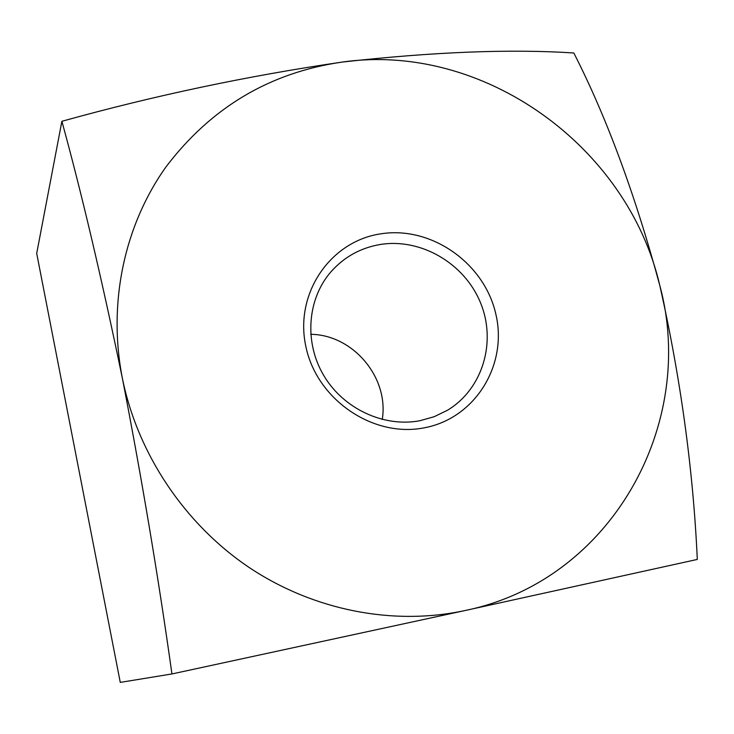 <?xml version="1.0" encoding="UTF-8"?>
<svg xmlns="http://www.w3.org/2000/svg" width="734" height="734" viewBox="0 0 734 734"><rect width="100%" height="100%" fill="white"/><g stroke="black" fill="none" stroke-linecap="round" stroke-linejoin="round"><path stroke-width="1.1" d="M424.133 427.839C373.156 438.005 316.84 399.663 305.904 346.696C294.196 293.866 330.107 241.266 380.689 233.852C431.115 225.668 484.266 262.919 495.789 313.913C508.047 364.77 475.293 418.463 424.133 427.839M380.414 244.468C360.733 247.78 344.274 256.854 331.052 271.69C307.28 298.866 303.959 342.228 323.74 375.487C343.439 408.792 383.744 427.583 419.839 420.738L434.179 416.71L447.456 410.26C482.697 389.121 496.725 341.961 480.513 302.775C464.576 263.469 421.068 237.926 380.414 244.468M36.7 253.423L120.275 682.391L171.94 673.95L465.044 610.541L697.3 559.436C693.208 469.962 680.721 378.68 659.829 285.599C635.213 194.62 606.55 117.091 573.832 52.995C510.717 48.839 433.51 51.857 342.218 62.069C247.725 75.868 154.278 95.603 61.885 121.293L36.7 253.423M61.885 121.293C81.529 192.748 101.705 278.443 122.395 378.377C142.084 480.146 158.599 578.667 171.94 673.95M122.395 378.377C137.634 453.731 184.417 523.792 249 567.391C313.822 610.66 393.672 625.937 465.044 610.541C611.578 580.649 697.3 423.848 659.829 285.599C627.689 146.002 482.908 41.893 342.218 62.069C269.818 72.547 211.089 107.476 166.031 166.847C124.431 225.21 107.568 302.922 122.395 378.377M382.249 419.481C389.194 377.661 353.1 334.695 310.711 334.319"/></g></svg>

